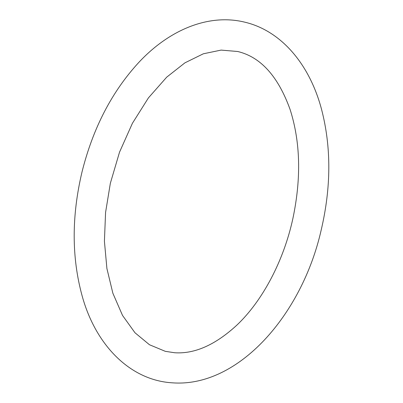 <?xml version="1.0" encoding="UTF-8"?>
<svg xmlns="http://www.w3.org/2000/svg" width="403" height="403" viewBox="0 0 403 403"><rect width="100%" height="100%" fill="white"/><g stroke="black" fill="none" stroke-linecap="round" stroke-linejoin="round"><path stroke-width="0.3" stroke-dasharray="2.02 1.51" d=""/><path stroke-width="0.6" d="M172.701 382.85C238.511 387.54 302.033 314.577 321.126 230.315C331.216 187.46 331.367 147.191 321.589 109.51C309.721 64.49 281.299 30.593 244.384 22.079C208.638 13.43 169.159 29.706 138.587 62.661C111.827 91.788 92.982 128.174 82.046 171.819C71.532 216.084 71.573 257.502 82.182 296.074C95.788 345.431 130.411 380.543 172.701 382.85M174.62 352.741C194.659 354.121 215.454 344.877 237.004 324.999C262.57 300.754 283.737 260.837 292.926 218.345C301.368 178.121 300.426 141.841 290.105 109.515C278.125 76.298 260.655 56.959 237.689 51.498L221.091 50.098L203.344 53.79L184.937 62.828L166.706 77.159L148.42 97.894L132.416 123.288L119.52 152.188L110.341 183.3L105.571 212.472L104.417 241.236L106.901 268.509L112.865 293.228L122.517 315.418L134.98 332.757L149.448 344.731L165.316 351.335L174.62 352.741"/></g></svg>
